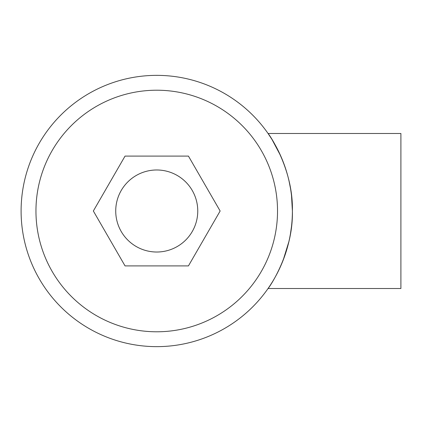 <?xml version="1.0" encoding="UTF-8"?>
<svg xmlns="http://www.w3.org/2000/svg" width="422" height="422" viewBox="0 0 422 422"><rect width="100%" height="100%" fill="white"/><g stroke="black" fill="none" stroke-linecap="round" stroke-linejoin="round"><path stroke-width="0.63" d="M156.741 252.018A41.018 41.018 0 0 0 197.76 211A41.018 41.018 0 0 0 156.741 169.982A41.018 41.018 0 0 0 115.728 211A41.018 41.018 0 0 0 156.741 252.018M156.741 75.359A135.641 135.641 0 0 1 292.388 211A135.641 135.641 0 0 1 156.741 346.641A135.641 135.641 0 0 1 21.1 211A135.641 135.641 0 0 1 156.741 75.359A135.641 135.641 0 0 0 21.1 211A135.641 135.641 0 0 0 156.741 346.641M400.9 133.489L400.9 288.511L268.06 288.511C268.308 288.748 293.401 253.638 292.388 210.905C293.385 168.473 268.339 133.257 268.06 133.489L400.9 133.489M278.91 269.938L280.477 266.577M283.167 260.158L288.901 241.558M290.436 233.909L291.496 226.514M292.388 211.016L291.528 195.761M290.42 188.001L289.033 181.022M285.119 167.202L281.216 157.1M280.656 155.818L272 139.482L268.06 133.489M188.439 265.902L220.142 211L188.439 156.098L125.044 156.098L93.346 211L125.044 265.902L188.439 265.902M156.741 331.787A120.787 120.787 0 0 0 277.528 211A120.787 120.787 0 0 0 156.741 90.213A120.787 120.787 0 0 0 35.954 211A120.787 120.787 0 0 0 156.741 331.787"/></g></svg>
